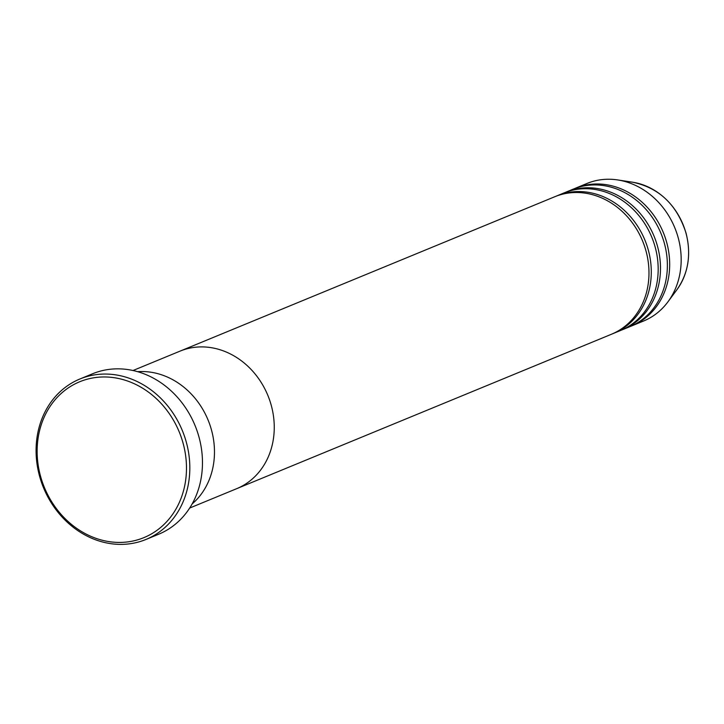 <?xml version="1.0" encoding="UTF-8"?>
<svg xmlns="http://www.w3.org/2000/svg" width="724" height="724" viewBox="0 0 724 724"><rect width="100%" height="100%" fill="white"/><g stroke="black" fill="none" stroke-linecap="round" stroke-linejoin="round"><path stroke-width="1.09" d="M183.154 443.45A84.283 72.925 -112.4 0 0 89.758 378.571A84.283 72.925 -112.4 0 0 40.454 475.93A84.283 72.925 -112.4 0 0 133.84 540.819A84.283 72.925 -112.4 0 0 183.154 443.45M39.503 475.93A86.762 75.07 67.6 0 1 79.893 378.996A86.762 75.07 67.6 0 1 186.403 442.5A86.762 75.07 67.6 0 1 146.004 539.443A86.762 75.07 67.6 0 1 39.503 475.93M211.544 430.21A74.373 64.346 -112.4 0 0 137.632 371.683A74.373 64.346 67.6 0 1 211.544 430.21A74.373 64.346 67.6 0 1 192.132 503.949A74.373 64.346 -112.4 0 0 211.544 430.21M146.004 539.443L158.647 534.231A86.762 75.07 -112.4 0 0 199.046 437.287A86.762 75.07 -112.4 0 0 92.536 373.783L79.893 378.996M612.576 333.773A74.373 64.346 -112.4 0 0 613.726 333.312A74.373 64.346 -112.4 0 0 648.351 250.223A74.373 64.346 -112.4 0 0 557.064 195.788A74.373 64.346 -112.4 0 0 555.923 196.276M189.679 508.04L236.694 488.673A74.373 64.346 -112.4 0 0 271.319 405.576A74.373 64.346 67.6 0 1 236.694 488.673L611.427 334.262A74.373 64.346 -112.4 0 0 646.052 251.174A74.373 64.346 -112.4 0 0 554.765 196.738L180.023 351.14A74.373 64.346 67.6 0 1 271.319 405.576A74.373 64.346 -112.4 0 0 180.023 351.14L133.008 370.516M621.771 329.99A74.373 64.346 -112.4 0 0 622.93 329.529A74.373 64.346 -112.4 0 0 657.546 246.432A74.373 64.346 -112.4 0 0 566.259 192.005A74.373 64.346 -112.4 0 0 565.118 192.484M613.726 333.312L620.622 330.47A74.373 64.346 -112.4 0 0 655.247 247.382A74.373 64.346 -112.4 0 0 563.96 192.946L557.064 195.788M630.966 326.198A74.373 64.346 -112.4 0 0 632.124 325.737A74.373 64.346 -112.4 0 0 666.75 242.649A74.373 64.346 -112.4 0 0 575.453 188.213A74.373 64.346 -112.4 0 0 574.313 188.702M622.93 329.529L629.826 326.687A74.373 64.346 -112.4 0 0 664.442 243.59A74.373 64.346 -112.4 0 0 573.155 189.163L566.259 192.005M632.124 325.737L643.618 321.003A74.373 64.346 -112.4 0 0 667.908 301.881A74.373 64.346 -112.4 0 0 678.243 237.906A74.373 64.346 -112.4 0 0 617.653 179.932A74.373 64.346 -112.4 0 0 586.947 183.48L575.453 188.213M686.026 233.327A65.567 56.725 -112.4 0 0 632.622 182.213C659.175 187.797 677.003 204.811 686.09 233.264C691.402 254.558 688.343 273.382 676.913 289.727A65.567 56.725 -112.4 0 0 686.026 233.327M632.622 182.213L617.653 179.932M676.913 289.727L667.908 301.881"/></g></svg>
